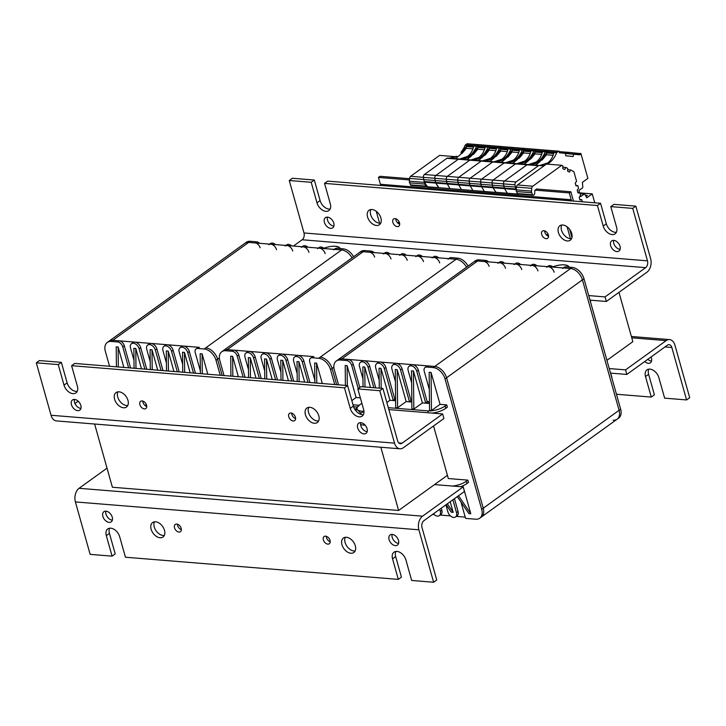 <?xml version="1.0" encoding="UTF-8"?>
<svg xmlns="http://www.w3.org/2000/svg" width="726" height="726" viewBox="0 0 726 726"><rect width="100%" height="100%" fill="white"/><g stroke="black" fill="none" stroke-linecap="round" stroke-linejoin="round"><path stroke-width="1.09" d="M94.616 424.02L112.385 487.246L398.619 510.478L447.407 475.312M606.927 360.35L632.836 341.674L618.979 292.351M398.619 510.478L380.851 447.252M255.044 242.938L248.655 242.411A11.843 7.759 -125.8 0 0 244.707 243.41L246.268 242.284A11.843 7.759 54.2 0 1 250.216 241.286L256.605 241.812L255.044 242.938A5.091 3.34 54.2 0 1 260.144 247.802M259.618 243.31A5.091 3.34 -125.8 0 0 256.605 241.812M269.673 244.118L270.435 243.564A5.735 3.757 54.2 0 1 275.544 244.598M285.89 245.442L286.661 244.88A5.735 3.757 54.2 0 1 291.77 245.914M302.107 246.758L302.878 246.196A5.735 3.757 54.2 0 1 307.987 247.23M318.333 248.074L319.095 247.521A5.735 3.757 54.2 0 1 324.204 248.546M128.629 367.81L122.739 346.837L124.3 345.712A5.091 3.34 -125.8 0 0 119.2 340.839L117.639 341.964L111.241 341.447A11.843 7.759 -125.8 0 0 107.303 342.436L108.864 341.311A11.843 7.759 54.2 0 1 112.802 340.322A11.843 7.759 -125.8 0 0 108.864 341.311L244.707 243.41A11.843 7.759 54.2 0 1 248.655 242.411L341.583 249.962A11.843 7.759 54.2 0 1 352.028 257.866A11.843 7.759 -125.8 0 0 341.583 249.962L335.185 249.435L336.755 248.31A5.091 3.34 -125.8 0 0 335.058 248.737L334.196 249.363M336.755 248.31L343.144 248.836A11.843 7.759 54.2 0 1 353.589 256.741M333.488 249.862A5.091 3.34 54.2 0 1 335.185 249.435M276.524 249.69A5.735 3.757 -125.8 0 0 268.874 244.689M292.741 251.005A5.735 3.757 -125.8 0 0 285.1 246.005M308.958 252.321A5.735 3.757 -125.8 0 0 301.317 247.33M325.184 253.637A5.735 3.757 -125.8 0 0 317.534 248.646M219.379 357.9L217.591 359.188L222.147 375.396L217.591 359.188A11.843 7.759 -125.8 0 0 205.739 347.863A11.843 7.759 54.2 0 1 217.591 359.188L216.03 360.314L220.223 375.242M216.03 360.314A11.843 7.759 -125.8 0 0 204.178 348.988L197.781 348.471L199.341 347.346A5.091 3.34 -125.8 0 0 197.644 347.772L196.084 348.897A5.091 3.34 54.2 0 1 197.781 348.471M200.349 370.877L195.249 352.718A5.091 3.34 54.2 0 1 196.084 348.897M193.506 373.073L187.771 352.673A5.735 3.757 -125.8 0 0 180.13 347.672A5.735 3.757 -125.8 0 0 179.186 351.974L182.653 364.289M177.289 371.757L171.554 351.357A5.735 3.757 -125.8 0 0 163.913 346.356A5.735 3.757 -125.8 0 0 162.969 350.658L166.426 362.973M161.072 370.441L155.337 350.041A5.735 3.757 -125.8 0 0 147.687 345.041A5.735 3.757 -125.8 0 0 146.752 349.342L150.209 361.657M144.846 369.126L139.12 348.725A5.735 3.757 -125.8 0 0 131.47 343.725A5.735 3.757 -125.8 0 0 130.526 348.026L133.992 360.341M117.639 341.964A5.091 3.34 54.2 0 1 122.739 346.837M107.303 342.436A11.843 7.759 -125.8 0 0 105.352 351.33L109.544 366.258M116.414 366.821L116.214 346.865L118.129 347.019L123.856 367.42M134.074 368.245L133.865 348.298L135.78 348.453L141.506 368.853M150.291 369.561L150.091 349.614L151.997 349.769L157.733 370.169M166.508 370.886L166.308 350.93L168.214 351.085L173.95 371.485M182.725 372.202L182.525 352.246L184.44 352.4L190.167 372.801M200.385 373.627L200.176 353.68L202.091 353.834L207.817 374.235M118.129 347.019L118.329 366.975M135.98 368.4L135.78 348.453M152.197 369.725L151.997 349.769M168.414 371.04L168.214 351.085M184.64 372.356L184.44 352.4M202.291 373.79L202.091 353.834M119.2 340.839L112.802 340.322L250.216 241.286M124.3 345.712L130.553 367.964M111.241 341.447L112.802 340.322L199.341 347.346M131.47 343.725L133.03 342.599A5.735 3.757 54.2 0 1 140.681 347.6L146.77 369.28M147.687 345.041L149.247 343.915A5.735 3.757 54.2 0 1 156.898 348.916L162.996 370.596M163.913 346.356L165.474 345.231A5.735 3.757 54.2 0 1 173.115 350.231L179.213 371.912M180.13 347.672L181.691 346.547A5.735 3.757 54.2 0 1 189.341 351.547L195.43 373.228M369.534 252.231L363.145 251.704A11.843 7.759 -125.8 0 0 359.198 252.702L360.758 251.577A11.843 7.759 54.2 0 1 364.706 250.579L371.095 251.105L369.534 252.231A5.091 3.34 54.2 0 1 374.634 257.095M374.108 252.594A5.091 3.34 -125.8 0 0 371.095 251.105M384.163 253.41L384.934 252.857A5.735 3.757 54.2 0 1 390.043 253.891M400.38 254.726L401.151 254.173A5.735 3.757 54.2 0 1 406.261 255.207M416.606 256.051L417.368 255.488A5.735 3.757 54.2 0 1 422.478 256.523M432.823 257.367L433.594 256.804A5.735 3.757 54.2 0 1 438.704 257.839M243.128 377.103L237.23 356.13L238.79 355.005A5.091 3.34 -125.8 0 0 233.69 350.132L232.129 351.257L225.741 350.74A11.843 7.759 -125.8 0 0 221.793 351.729L223.354 350.604A11.843 7.759 54.2 0 1 227.302 349.614A11.843 7.759 -125.8 0 0 223.354 350.604L359.198 252.702A11.843 7.759 54.2 0 1 363.145 251.704L456.073 259.255A11.843 7.759 54.2 0 1 466.519 267.159A11.843 7.759 -125.8 0 0 456.073 259.255L449.684 258.728L451.245 257.603A5.091 3.34 -125.8 0 0 449.548 258.029L448.686 258.647M451.245 257.603L457.634 258.129A11.843 7.759 54.2 0 1 468.079 266.034M447.987 259.155A5.091 3.34 54.2 0 1 449.684 258.728M391.015 258.982A5.735 3.757 -125.8 0 0 383.373 253.982M407.241 260.298A5.735 3.757 -125.8 0 0 399.59 255.298M423.458 261.614A5.735 3.757 -125.8 0 0 415.807 256.614M439.675 262.93A5.735 3.757 -125.8 0 0 432.034 257.93M333.869 367.193L332.081 368.481L336.637 384.689L332.081 368.481A11.843 7.759 -125.8 0 0 320.23 357.156A11.843 7.759 54.2 0 1 332.081 368.481L330.521 369.607L334.722 384.535M330.521 369.607A11.843 7.759 -125.8 0 0 318.669 358.281L312.28 357.764L313.841 356.638A5.091 3.34 -125.8 0 0 312.144 357.065L310.583 358.19A5.091 3.34 54.2 0 1 312.28 357.764M314.848 380.17L309.739 362.011A5.091 3.34 54.2 0 1 310.583 358.19M308.005 382.366L302.27 361.965A5.735 3.757 -125.8 0 0 294.62 356.965A5.735 3.757 -125.8 0 0 293.685 361.267L297.143 373.581M291.788 381.05L286.053 360.65A5.735 3.757 -125.8 0 0 278.403 355.649A5.735 3.757 -125.8 0 0 277.459 359.951L280.926 372.266M275.562 379.734L269.827 359.334A5.735 3.757 -125.8 0 0 262.186 354.333A5.735 3.757 -125.8 0 0 261.242 358.635L264.7 370.95M259.345 378.418L253.61 358.018A5.735 3.757 -125.8 0 0 245.96 353.017A5.735 3.757 -125.8 0 0 245.025 357.319L248.483 369.634M232.129 351.257A5.091 3.34 54.2 0 1 237.23 356.13M221.793 351.729A11.843 7.759 -125.8 0 0 219.842 360.622L224.044 375.551M230.913 376.113L230.714 356.157L232.619 356.312L238.355 376.712M248.564 377.538L248.365 357.591L250.27 357.746L256.006 378.146M264.781 378.854L264.582 358.907L266.487 359.061L272.223 379.462M281.007 380.17L280.799 360.223L282.713 360.377L288.449 380.778M297.224 381.495L297.025 361.539L298.93 361.693L304.666 382.094M314.875 382.92L314.676 362.973L316.581 363.127L322.317 383.528M232.619 356.312L232.819 376.268M250.47 377.692L250.27 357.746M266.696 379.008L266.487 359.061M282.913 380.333L282.713 360.377M299.13 381.649L298.93 361.693M316.781 383.074L316.581 363.127M233.69 350.132L227.302 349.614L364.706 250.579M238.79 355.005L245.043 377.257M225.741 350.74L227.302 349.614L313.841 356.638M245.96 353.017L247.53 351.892A5.735 3.757 54.2 0 1 255.171 356.893L261.269 378.573M262.186 354.333L263.747 353.208A5.735 3.757 54.2 0 1 271.388 358.208L277.486 379.889M278.403 355.649L279.964 354.524A5.735 3.757 54.2 0 1 287.614 359.524L293.703 381.204M294.62 356.965L296.19 355.84A5.735 3.757 54.2 0 1 303.831 360.84L309.929 382.52M484.033 261.523L477.635 260.997A11.843 7.759 -125.8 0 0 473.697 261.995L475.258 260.87A11.843 7.759 54.2 0 1 479.196 259.872L485.594 260.398L484.033 261.523A5.091 3.34 54.2 0 1 489.133 266.388M488.607 261.886A5.091 3.34 -125.8 0 0 485.594 260.398M498.653 262.703L499.424 262.15A5.735 3.757 54.2 0 1 504.534 263.184M514.879 264.019L515.651 263.465A5.735 3.757 54.2 0 1 520.751 264.5M531.096 265.335L531.868 264.781A5.735 3.757 54.2 0 1 536.977 265.816M547.313 266.66L548.085 266.097A5.735 3.757 54.2 0 1 553.194 267.132M613.198 420.182A11.843 7.759 -125.8 0 0 617.136 419.192A11.843 7.759 -125.8 0 0 619.087 410.299L582.424 279.864A11.843 7.759 -125.8 0 0 570.572 268.538L564.175 268.021L565.736 266.896A5.091 3.34 -125.8 0 0 564.038 267.322L563.185 267.939M565.736 266.896L572.133 267.413A11.843 7.759 54.2 0 1 583.985 278.739L620.648 409.174A11.843 7.759 54.2 0 1 618.697 418.067L617.136 419.192A11.843 7.759 54.2 0 0 619.087 410.299L620.648 409.174M611.809 377.729A12.741 4.692 -15.7 0 0 611.773 376.912L611.129 374.634A12.741 4.692 164.3 0 1 611.165 375.451M610.738 373.917A12.741 4.692 164.3 0 1 611.129 374.634M590.02 300.201A12.741 4.692 -15.7 0 0 589.975 299.384A12.741 4.692 -15.7 0 0 589.585 298.667M589.975 299.384L590.619 301.662A12.741 4.692 164.3 0 1 590.655 302.479M562.478 268.448A5.091 3.34 54.2 0 1 564.175 268.021M505.514 268.275A5.735 3.757 -125.8 0 0 497.864 263.275M521.731 269.591A5.735 3.757 -125.8 0 0 514.081 264.591M537.948 270.907A5.735 3.757 -125.8 0 0 530.307 265.907M554.174 272.223A5.735 3.757 -125.8 0 0 546.524 267.222M433.549 425.99L448.323 478.543L467.88 480.131L468.524 482.418L466.963 483.543A12.741 4.692 164.3 0 1 460.547 486.701M433.449 513.808A5.735 3.757 -125.8 0 0 439.339 515.623A5.735 3.757 -125.8 0 0 440.283 511.322L439.711 509.298M445.918 504.824L447.915 511.939A5.735 3.757 -125.8 0 0 455.565 516.939A5.735 3.757 -125.8 0 0 456.5 512.638L452.897 499.797M460.983 502.029L465.575 518.382L475.784 519.217A11.843 7.759 -125.8 0 0 479.732 518.219A11.843 7.759 -125.8 0 0 481.683 509.334L483.244 508.209A11.843 7.759 54.2 0 1 481.293 517.093A11.843 7.759 -125.8 0 0 483.244 508.209L446.581 377.774A11.843 7.759 -125.8 0 0 434.72 366.449L428.331 365.931A5.091 3.34 -125.8 0 0 426.634 366.358L425.073 367.483A5.091 3.34 54.2 0 1 426.77 367.057L433.159 367.574A11.843 7.759 -125.8 0 1 445.02 378.899L481.683 509.334M429.338 389.463L424.238 371.304A5.091 3.34 54.2 0 1 425.073 367.483M429.483 403.257L425.672 402.948L416.76 371.258A5.735 3.757 -125.8 0 0 409.119 366.258A5.735 3.757 -125.8 0 0 408.175 370.559L411.633 382.874M411.833 401.832L409.455 401.632L400.543 369.942A5.735 3.757 -125.8 0 0 392.902 364.942A5.735 3.757 -125.8 0 0 391.958 369.244L395.416 381.558M395.606 400.516L393.229 400.316L384.326 368.626A5.735 3.757 -125.8 0 0 376.676 363.626A5.735 3.757 -125.8 0 0 375.732 367.928L379.199 380.243M373.836 387.711L368.1 367.311A5.735 3.757 -125.8 0 0 360.459 362.31A5.735 3.757 -125.8 0 0 359.515 366.612L362.982 378.927M358.245 388.619L351.72 365.423L353.281 364.298A5.091 3.34 -125.8 0 0 348.19 359.424L341.792 358.907A11.843 7.759 -125.8 0 0 337.844 359.896A11.843 7.759 54.2 0 1 341.792 358.907L477.635 260.997L570.572 268.538A11.843 7.759 54.2 0 1 582.424 279.864L619.087 410.299L483.244 508.209L446.581 377.774L445.02 378.899M479.196 259.872L477.635 260.997A11.843 7.759 54.2 0 0 473.697 261.995L336.283 361.022A11.843 7.759 -125.8 0 1 340.231 360.032L346.629 360.55A5.091 3.34 54.2 0 1 351.72 365.423M336.283 361.022A11.843 7.759 -125.8 0 0 334.341 369.915L338.534 384.844M345.404 385.397L345.204 365.45L347.11 365.605L356.085 397.53L360.359 397.875M363.054 386.831L362.855 366.884L364.761 367.038L370.496 387.439M379.281 388.147L379.072 368.2L380.987 368.354L389.953 400.28L395.616 400.734M406.179 401.596L397.585 407.785L395.679 407.631L395.298 369.516L397.204 369.67L406.179 401.596L411.833 402.05M422.396 402.912L413.811 409.101L411.905 408.947L411.515 370.832L413.421 370.986L422.396 402.912L429.483 403.484M440.047 404.346L431.462 410.535L429.556 410.381L429.166 372.266L431.072 372.42L440.047 404.346L446.726 404.881L447.37 407.168L445.809 408.293L445.165 406.006A12.741 4.692 164.3 0 1 427.814 410.862L428.358 412.785M462.934 485.776L470.811 513.799L468.905 513.645L457.298 496.629M450.184 501.757L453.16 512.365L451.254 512.211L446.118 504.679M447.325 503.808L453.16 512.365M458.505 495.758L470.811 513.799M452.552 486.057A12.741 4.692 -15.7 0 0 466.319 481.256L466.963 483.543M467.88 480.131L466.319 481.256M347.11 365.605L347.318 385.56M356.085 397.53L351.82 400.598M364.969 386.985L364.761 367.038M381.186 388.301L380.987 368.354M389.953 400.28L386.858 402.513M397.585 407.785L397.204 369.67M352.999 404.79L359.089 405.28M388.301 407.658L427.814 410.862M446.726 404.881L445.165 406.006M413.811 409.101L413.421 370.986M431.462 410.535L431.072 372.42M432.043 413.085A12.741 4.692 -15.7 0 0 445.809 408.293M353.281 364.298L359.806 387.493M340.231 360.032L341.792 358.907L434.72 366.449A11.843 7.759 54.2 0 1 446.581 377.774L583.985 278.739M441.272 508.173L441.844 510.197A5.735 3.757 54.2 0 1 440.9 514.498L439.339 515.623M454.458 498.671L458.061 511.512A5.735 3.757 54.2 0 1 457.126 515.814L455.565 516.939M360.459 362.31L362.02 361.185A5.735 3.757 54.2 0 1 369.661 366.185L375.759 387.865M376.676 363.626L378.237 362.501A5.735 3.757 54.2 0 1 385.887 367.501L394.699 398.855L395.597 398.928L394.79 399.191L395.597 399.255M392.902 364.942L394.463 363.817A5.735 3.757 54.2 0 1 402.104 368.817L410.916 400.171L411.814 400.244L411.016 400.507L411.814 400.58M409.119 366.258L410.68 365.133A5.735 3.757 54.2 0 1 418.321 370.133L427.142 401.487L429.465 401.678L427.233 401.823L429.465 402.004M425.672 402.948L427.233 401.823M409.455 401.632L411.016 400.507M393.229 400.316L394.79 399.191M651.031 356.992A6.262 4.102 54.2 0 1 651.431 358.09A6.262 4.102 54.2 0 1 650.396 362.791A6.262 4.102 54.2 0 1 644.706 361.557M647.828 359.306A6.262 4.102 -125.8 0 0 651.531 361.067M648.826 369.135A8.921 5.844 -125.8 0 0 648.627 374.298L654.398 394.826L651.276 397.077L645.505 376.549A8.921 5.844 54.2 0 1 646.975 369.861A8.921 5.844 54.2 0 1 658.863 377.629L664.635 398.157L686.578 399.935L671.831 347.491A5.091 3.358 -85.4 0 0 669.127 344.659A5.091 3.358 -85.4 0 0 667.43 345.177L626.828 374.435L625.549 369.879L666.15 340.621A10.191 6.725 -85.4 0 1 669.535 339.587A10.191 6.725 -85.4 0 1 674.953 345.24L689.7 397.685L686.578 399.935M616.456 394.245L651.276 397.077M610.512 373.119L626.828 374.435M609.232 368.554L625.549 369.879M105.878 511.168A6.262 4.102 -125.8 0 0 105.978 514.153A6.262 4.102 -125.8 0 0 112.339 520.143M102.856 516.404A6.262 4.102 54.2 0 1 103.891 511.703A6.262 4.102 54.2 0 1 110.878 514.38A6.262 4.102 54.2 0 1 111.214 521.867A6.262 4.102 54.2 0 1 102.856 516.404M392.113 534.4A6.262 4.102 -125.8 0 0 392.212 537.385A6.262 4.102 -125.8 0 0 398.574 543.375M389.091 539.636A6.262 4.102 54.2 0 1 390.125 534.935A6.262 4.102 54.2 0 1 397.113 537.612A6.262 4.102 54.2 0 1 397.449 545.099A6.262 4.102 54.2 0 1 389.091 539.636M154.456 521.822A8.921 5.844 -125.8 0 0 154.266 526.985A8.921 5.844 -125.8 0 0 164.303 535.479M151.135 529.236A8.921 5.844 54.2 0 1 152.605 522.538A8.921 5.844 54.2 0 1 162.56 526.359A8.921 5.844 54.2 0 1 163.032 537.013A8.921 5.844 54.2 0 1 151.135 529.236M345.277 537.313A8.921 5.844 -125.8 0 0 345.086 542.467A8.921 5.844 -125.8 0 0 355.123 550.97M341.964 544.718A8.921 5.844 54.2 0 1 343.425 538.03A8.921 5.844 54.2 0 1 353.38 541.85A8.921 5.844 54.2 0 1 353.852 552.495A8.921 5.844 54.2 0 1 341.964 544.718M174.503 527.793A4.456 2.922 54.2 0 1 175.238 524.444A4.456 2.922 54.2 0 1 180.22 526.35A4.456 2.922 54.2 0 1 180.456 531.677A4.456 2.922 54.2 0 1 174.503 527.793M177.443 524.217A4.456 2.922 -125.8 0 0 177.634 525.542A4.456 2.922 -125.8 0 0 181.373 529.653M323.351 539.872A4.456 2.922 54.2 0 1 324.086 536.523A4.456 2.922 54.2 0 1 329.06 538.429A4.456 2.922 54.2 0 1 329.295 543.756A4.456 2.922 54.2 0 1 323.351 539.872M326.292 536.296A4.456 2.922 -125.8 0 0 326.473 537.621A4.456 2.922 -125.8 0 0 330.212 541.732M109.635 528.21A8.921 5.844 -125.8 0 0 109.444 533.374L115.207 553.893L112.085 556.143L106.314 535.625A8.921 5.844 54.2 0 1 107.784 528.936A8.921 5.844 54.2 0 1 119.672 536.705L125.444 557.232L398.32 579.375L392.548 558.857A8.921 5.844 54.2 0 1 394.018 552.159A8.921 5.844 54.2 0 1 405.907 559.937L411.678 580.464L433.622 582.243L418.884 529.798A10.191 6.725 94.6 0 1 422.559 516.177L463.161 486.91L464.44 491.475L423.848 520.733A5.091 3.358 94.6 0 0 422.006 527.548L436.743 579.992L433.622 582.243M395.87 551.442A8.921 5.844 -125.8 0 0 395.679 556.606L401.442 577.125L398.32 579.375M112.085 556.143L90.142 554.365L75.395 501.92L418.884 529.798M107.021 468.161L79.08 488.299A10.191 6.725 94.6 0 0 75.395 501.92M463.161 486.91L434.538 484.587M360.704 422.668A6.262 4.102 -125.8 0 0 360.804 425.645A6.262 4.102 -125.8 0 0 367.175 431.643M367.066 428.658A6.262 4.102 54.2 0 1 366.04 433.358A6.262 4.102 54.2 0 1 359.043 430.681A6.262 4.102 54.2 0 1 358.717 423.194A6.262 4.102 54.2 0 1 367.066 428.658M74.469 399.436A6.262 4.102 -125.8 0 0 74.569 402.413A6.262 4.102 -125.8 0 0 80.94 408.411M80.831 405.426A6.262 4.102 54.2 0 1 79.806 410.126A6.262 4.102 54.2 0 1 72.809 407.449A6.262 4.102 54.2 0 1 72.482 399.962A6.262 4.102 54.2 0 1 80.831 405.426M308.741 407.331A8.921 5.844 -125.8 0 0 310.492 416.452A8.921 5.844 -125.8 0 0 318.587 420.989M318.787 415.826A8.921 5.844 54.2 0 1 317.316 422.523A8.921 5.844 54.2 0 1 307.37 418.702A8.921 5.844 54.2 0 1 306.889 408.048A8.921 5.844 54.2 0 1 318.787 415.826M117.921 391.84A8.921 5.844 -125.8 0 0 119.663 400.961A8.921 5.844 -125.8 0 0 127.767 405.498M127.957 400.344A8.921 5.844 54.2 0 1 126.496 407.032A8.921 5.844 54.2 0 1 116.541 403.211A8.921 5.844 54.2 0 1 116.069 392.566A8.921 5.844 54.2 0 1 127.957 400.344M295.418 417.269A4.456 2.922 54.2 0 1 294.683 420.617A4.456 2.922 54.2 0 1 289.71 418.711A4.456 2.922 54.2 0 1 289.465 413.384A4.456 2.922 54.2 0 1 295.418 417.269M291.68 413.158A4.456 2.922 -125.8 0 0 295.6 418.593M146.57 405.19A4.456 2.922 54.2 0 1 145.844 408.538A4.456 2.922 54.2 0 1 140.862 406.633A4.456 2.922 54.2 0 1 140.626 401.306A4.456 2.922 54.2 0 1 146.57 405.19M142.831 401.079A4.456 2.922 -125.8 0 0 146.761 406.515M357.836 388.918L379.78 390.697L382.901 388.446L360.958 386.668L357.836 388.918L363.608 409.437A8.921 5.844 54.2 0 1 362.138 416.125A8.921 5.844 54.2 0 1 350.25 408.357L344.478 387.829L347.6 385.579L353.371 406.106A8.921 5.844 -125.8 0 0 363.408 414.6M347.6 385.579L74.724 363.436L71.602 365.686L77.373 386.205A8.921 5.844 54.2 0 1 75.903 392.902A8.921 5.844 54.2 0 1 64.015 385.125L58.243 364.597L61.365 362.347L67.137 382.874A8.921 5.844 -125.8 0 0 77.174 391.368M58.243 364.597L36.3 362.818L39.422 360.568L61.365 362.347M71.602 365.686L344.478 387.829M36.3 362.818L51.047 415.263A10.191 6.725 -85.4 0 0 56.465 420.926L399.944 448.795A10.191 6.725 -85.4 0 1 394.527 443.141L379.78 390.697M382.901 388.446L397.648 440.891A5.091 3.358 -85.4 0 0 400.362 443.722A5.091 3.358 -85.4 0 0 402.05 443.205L442.651 413.947L443.931 418.503L403.329 447.76A10.191 6.725 -85.4 0 1 399.944 448.795M74.969 403.511L78.172 401.197M353.562 406.714L357.256 407.014M388.846 409.573L442.651 413.947M333.788 223.118A6.262 4.102 54.2 0 1 332.753 227.819A6.262 4.102 54.2 0 1 324.404 222.365A6.262 4.102 54.2 0 1 325.43 217.664A6.262 4.102 54.2 0 1 333.788 223.118M327.426 217.128A6.262 4.102 -125.8 0 0 327.526 220.114A6.262 4.102 -125.8 0 0 333.887 226.104M620.022 246.35A6.262 4.102 54.2 0 1 618.988 251.051A6.262 4.102 54.2 0 1 610.639 245.588A6.262 4.102 54.2 0 1 611.664 240.887A6.262 4.102 54.2 0 1 620.022 246.35M613.661 240.36A6.262 4.102 -125.8 0 0 613.76 243.337A6.262 4.102 -125.8 0 0 620.122 249.336M367.556 216.947A8.921 5.844 54.2 0 1 369.026 210.259A8.921 5.844 54.2 0 1 378.972 214.079A8.921 5.844 54.2 0 1 379.453 224.724A8.921 5.844 54.2 0 1 367.556 216.947M370.877 209.533A8.921 5.844 -125.8 0 0 370.677 214.696A8.921 5.844 -125.8 0 0 380.723 223.2M558.385 232.438A8.921 5.844 54.2 0 1 559.846 225.75A8.921 5.844 54.2 0 1 569.801 229.561A8.921 5.844 54.2 0 1 570.273 240.215A8.921 5.844 54.2 0 1 558.385 232.438M561.697 225.024A8.921 5.844 -125.8 0 0 561.507 230.187A8.921 5.844 -125.8 0 0 571.543 238.682M395.788 218.771A4.456 2.922 -125.8 0 0 395.969 220.096A4.456 2.922 -125.8 0 0 399.708 224.207M392.848 222.347A4.456 2.922 54.2 0 1 393.583 218.998A4.456 2.922 54.2 0 1 398.556 220.913A4.456 2.922 54.2 0 1 398.792 226.231A4.456 2.922 54.2 0 1 392.848 222.347M544.627 230.85A4.456 2.922 -125.8 0 0 544.818 232.175A4.456 2.922 -125.8 0 0 548.557 236.295M541.687 234.425A4.456 2.922 54.2 0 1 542.422 231.077A4.456 2.922 54.2 0 1 547.404 232.992A4.456 2.922 54.2 0 1 547.64 238.31A4.456 2.922 54.2 0 1 541.687 234.425M635.858 206.139L650.605 258.583A10.191 6.725 94.6 0 1 646.92 272.214L606.319 301.471L605.039 296.907L645.641 267.649A5.091 3.358 94.6 0 0 647.474 260.834L632.736 208.389L635.858 206.139L613.915 204.36L610.793 206.611L616.555 227.129A8.921 5.844 54.2 0 1 615.094 233.826A8.921 5.844 54.2 0 1 603.206 226.049L597.434 205.522L600.556 203.271L327.68 181.128L324.558 183.379L330.321 203.897A8.921 5.844 54.2 0 1 328.86 210.594A8.921 5.844 54.2 0 1 316.972 202.817L311.2 182.29L314.322 180.039L320.093 200.567A8.921 5.844 -125.8 0 0 330.13 209.061M600.556 203.271L606.328 223.799A8.921 5.844 -125.8 0 0 616.365 232.293M632.736 208.389L610.793 206.611M597.434 205.522L324.558 183.379M314.322 180.039L292.378 178.26L289.257 180.511L303.994 232.964A5.091 3.358 94.6 0 1 302.152 239.771L293.44 246.05M311.2 182.29L289.257 180.511M605.039 296.907L588.722 295.582M606.319 301.471L590.202 300.156M432.56 514.453L434.23 514.589M440.11 515.07L450.456 515.905M456.327 516.386L465.221 517.103M459.631 159.012L467.517 156.444C470.394 154.266 472.39 151.144 473.506 147.069L466.301 146.489A748.179 547.095 -105.1 0 0 466.346 148.286L461.999 153.495L461.672 152.324L466.301 146.489M461.672 152.324L460.992 152.269A25.474 16.807 94.6 0 0 465.094 145.418A1.27 0.844 -85.4 0 1 465.475 144.901L466.954 143.839A0.762 0.508 -85.4 0 1 467.217 143.757L490.104 145.617A0.762 0.508 -85.4 0 1 490.114 145.617L501.548 146.543M460.738 159.112L467.934 157.197A25.474 16.807 94.6 0 1 461.101 159.175A25.474 16.807 94.6 0 0 476.537 146.343A1.27 0.844 -85.4 0 1 476.918 145.835L478.407 144.764A0.762 0.508 -85.4 0 1 478.661 144.683L501.557 146.543A0.762 0.508 -85.4 0 1 501.566 146.543L524.453 148.403A0.762 0.508 -85.4 0 1 524.462 148.403L535.897 149.329M449.294 158.177L456.482 156.262A25.474 16.807 94.6 0 1 449.657 158.25M454.685 158.758L457.189 157.442L456.872 156.299M455.982 158.867L448.768 158.277M460.992 152.269L461.328 153.44L461.999 153.495M427.46 186.818L424.411 182.153A2.55 1.679 -85.4 0 1 424.156 181.527L423.367 177.371A2.55 1.679 -85.4 0 1 424.392 174.512L446.88 158.304A2.55 1.679 -85.4 0 1 447.724 158.041A2.55 1.679 -85.4 0 1 447.842 158.059L449.113 158.168M427.287 186.872L438.912 187.744L435.863 183.088A2.55 1.679 -85.4 0 1 435.6 182.462L434.82 178.306A2.55 1.679 -85.4 0 1 435.845 175.438L458.324 159.23A2.55 1.679 -85.4 0 1 459.177 158.976A2.55 1.679 -85.4 0 1 459.286 158.994L460.556 159.094M457.126 157.206A26.753 17.651 94.6 0 0 461.328 153.44M423.612 179.603L435.065 180.538L434.82 178.306A2.55 1.679 -85.4 0 1 435.845 175.438L458.324 159.23A2.55 1.679 -85.4 0 1 459.177 158.976A2.55 1.679 -85.4 0 1 459.286 158.994M466.346 148.286L472.944 148.821M565.445 153.531L579.929 154.819L580.573 153.349A0.762 0.508 -85.4 0 1 580.972 153.767L587.897 178.387L582.424 182.326L582.797 187.081A0.762 0.508 -85.4 0 1 582.479 187.907L578.903 190.484L579.502 192.617M573.867 154.221L573.068 156.535L565.79 155.809L565.418 153.386L568.621 153.794L568.948 152.396L580.21 153.567M539.563 165.519L547.667 162.942C550.535 160.773 552.531 157.651 553.648 153.576L546.442 152.995A748.179 547.095 -105.1 0 0 546.487 154.792L542.15 160.001L541.814 158.831L546.442 152.995M541.814 158.831L541.142 158.776A25.474 16.807 94.6 0 0 545.235 151.916A1.27 0.844 -85.4 0 1 545.616 151.407L547.095 150.336A0.762 0.508 -85.4 0 1 547.359 150.264L559.156 151.226L559.356 152.778L565.418 153.386M516.204 189.931L516.014 189.595A2.55 1.679 -85.4 0 1 515.75 188.969L514.961 184.803A2.55 1.679 -85.4 0 1 515.986 181.945L538.474 165.737A2.55 1.679 -85.4 0 1 539.318 165.483A2.55 1.679 -85.4 0 1 539.436 165.492A25.474 16.807 94.6 0 0 540.571 165.646A25.474 16.807 94.6 0 0 545.054 165.111M547.322 164.13A25.474 16.807 94.6 0 0 556.688 152.85A1.27 0.844 -85.4 0 1 557.069 152.333L558.548 151.271A0.762 0.508 -85.4 0 1 558.811 151.189L547.35 150.264A0.762 0.508 -85.4 0 0 547.095 150.336L558.548 151.271M529.435 164.684L536.632 162.769A25.474 16.807 94.6 0 1 529.798 164.748A25.474 16.807 94.6 0 0 545.235 151.916A1.27 0.844 -85.4 0 1 545.616 151.407L547.095 150.336L535.652 149.411A0.762 0.508 -85.4 0 1 535.906 149.329L547.35 150.264L535.906 149.329A0.762 0.508 -85.4 0 0 535.652 149.411L534.164 150.482L535.652 149.411L524.199 148.485A0.762 0.508 -85.4 0 1 524.453 148.403L535.906 149.329M534.826 165.265L537.34 163.94L537.013 162.805M536.133 165.374L528.909 164.784M541.142 158.776L541.469 159.947L542.15 160.001M580.355 195.648L580.628 196.646L584.212 194.06A0.762 0.508 -85.4 0 1 584.802 194.232L586.789 197.826L592.253 193.887L594.757 202.799M579.847 192.88L580.8 192.962L580.02 193.524L580.8 192.962L592.253 193.887M586 196.41L587.388 195.412L585.365 195.24M427.07 186.709L507.438 193.37L504.561 188.66A2.55 1.679 -85.4 0 1 504.298 188.034L503.508 183.878A2.55 1.679 -85.4 0 1 504.534 181.01L527.022 164.811A2.55 1.679 -85.4 0 1 527.866 164.548A2.55 1.679 -85.4 0 1 527.983 164.566L529.254 164.666M537.267 163.713A26.753 17.651 94.6 0 0 541.469 159.947M519.181 194.16L518.645 194.114M518.881 194.305L507.438 193.37L504.561 188.66A2.55 1.679 -85.4 0 1 504.298 188.034L503.762 186.11L515.206 187.036M546.487 154.792L553.094 155.328M528.328 164.584L536.215 162.016C539.091 159.838 541.088 156.716 542.204 152.651L534.998 152.061A748.179 547.095 -105.1 0 0 535.044 153.858L530.697 159.076L530.37 157.896L534.998 152.061M530.37 157.896L529.69 157.841A25.474 16.807 94.6 0 0 533.782 150.99A1.27 0.844 -85.4 0 1 534.164 150.482L557.069 152.333M517.983 163.749L525.179 161.844A25.474 16.807 94.6 0 1 518.355 163.822A25.474 16.807 94.6 0 0 533.782 150.99A1.27 0.844 -85.4 0 1 534.164 150.482L522.72 149.547L524.199 148.485A0.762 0.508 -85.4 0 1 524.453 148.403L513.01 147.478A0.762 0.508 -85.4 0 0 512.756 147.55A0.762 0.508 -85.4 0 1 513.01 147.478L501.557 146.543A0.762 0.508 -85.4 0 0 501.303 146.625A0.762 0.508 -85.4 0 1 501.557 146.543M523.373 164.339L525.887 163.014L525.57 161.871M524.68 164.439L517.466 163.858M529.69 157.841L530.016 159.021L530.697 159.076M424.411 182.153L435.863 183.088L438.522 187.644L484.532 191.519L495.985 192.444L493.108 187.735A2.55 1.679 -85.4 0 1 492.854 187.108L492.065 182.952A2.55 1.679 -85.4 0 1 493.09 180.084L515.569 163.876A2.55 1.679 -85.4 0 1 516.422 163.622A2.55 1.679 -85.4 0 1 516.531 163.64L517.81 163.74M518.663 194.141L495.767 192.29L493.108 187.735A2.55 1.679 -85.4 0 1 492.854 187.108L492.31 185.184L503.762 186.11L503.508 183.878A2.55 1.679 -85.4 0 1 504.534 181.01L527.022 164.811A2.55 1.679 -85.4 0 1 527.866 164.548A2.55 1.679 -85.4 0 1 527.983 164.566M525.824 162.778A26.753 17.651 94.6 0 0 530.016 159.021M580.119 154.584L568.667 153.649L568.757 152.632L559.265 151.87M535.044 153.858L541.641 154.393M516.876 163.659L524.762 161.09C527.639 158.912 529.635 155.791 530.751 151.716L523.546 151.135A748.179 547.095 -105.1 0 0 523.591 152.932L519.244 158.141L518.918 156.97L523.546 151.135M518.918 156.97L518.246 156.916A25.474 16.807 94.6 0 0 522.339 150.055A1.27 0.844 -85.4 0 1 522.72 149.547L524.199 148.485L512.756 147.55L511.267 148.621L512.756 147.55L501.303 146.625L499.824 147.687L501.303 146.625L489.85 145.69A0.762 0.508 -85.4 0 1 490.104 145.617A0.762 0.508 -85.4 0 0 489.85 145.69L488.371 146.761L489.85 145.69L478.407 144.764A0.762 0.508 -85.4 0 1 478.661 144.683L467.208 143.757M506.539 162.824L513.736 160.909A25.474 16.807 94.6 0 1 506.902 162.896A25.474 16.807 94.6 0 0 522.339 150.055A1.27 0.844 -85.4 0 1 522.72 149.547L511.267 148.621A1.27 0.844 -85.4 0 0 510.886 149.129A1.27 0.844 -85.4 0 1 511.267 148.621L499.824 147.687A1.27 0.844 -85.4 0 0 499.434 148.204A1.27 0.844 -85.4 0 1 499.824 147.687L488.371 146.761A1.27 0.844 -85.4 0 0 487.99 147.269A1.27 0.844 -85.4 0 1 488.371 146.761L476.918 145.835L478.407 144.764L466.954 143.839M511.93 163.404L514.435 162.089L514.117 160.945M513.237 163.513L506.013 162.923M518.246 156.916L518.573 158.086L519.244 158.141M424.156 181.527L435.6 182.462A2.55 1.679 -85.4 0 0 435.863 183.088L447.316 184.014L449.966 188.569L447.316 184.014L458.759 184.948L461.418 189.495L458.759 184.948L470.212 185.874L472.862 190.43L470.212 185.874L481.665 186.8L484.315 191.355L481.665 186.8A2.55 1.679 -85.4 0 1 481.402 186.174L480.612 182.017A2.55 1.679 -85.4 0 1 481.637 179.159L504.125 162.951A2.55 1.679 -85.4 0 1 504.969 162.688A2.55 1.679 -85.4 0 1 505.087 162.706L506.358 162.805M516.014 189.595L481.665 186.8A2.55 1.679 -85.4 0 1 481.402 186.174L480.857 184.25L492.31 185.184L492.065 182.952A2.55 1.679 -85.4 0 1 493.09 180.084L515.569 163.876A2.55 1.679 -85.4 0 1 516.422 163.622A2.55 1.679 -85.4 0 1 516.531 163.64M514.371 161.853A26.753 17.651 94.6 0 0 518.573 158.086M523.591 152.932L530.189 153.467M505.432 162.733L513.318 160.156C516.186 157.987 518.183 154.856 519.299 150.79L512.093 150.209A748.179 547.095 -105.1 0 0 512.139 152.006L507.801 157.215L507.465 156.045L512.093 150.209M507.465 156.045L506.793 155.99A25.474 16.807 94.6 0 0 510.886 149.129L556.688 152.85M495.087 161.898L502.283 159.983A25.474 16.807 94.6 0 1 495.45 161.962A25.474 16.807 94.6 0 0 510.886 149.129L499.434 148.204A25.474 16.807 94.6 0 1 495.341 155.055L495.677 156.226L496.348 156.281L496.021 155.11L500.65 149.275A748.179 547.095 -105.1 0 0 500.695 151.072L496.348 156.281M500.477 162.479L502.991 161.154L502.664 160.01M501.784 162.579L494.56 161.998M506.793 155.99L507.12 157.161L507.801 157.215M515.75 188.969L469.949 185.248L469.413 183.324L457.961 182.389L457.716 180.157L458.505 184.322L457.961 182.389L446.508 181.464L446.263 179.231L447.053 183.388L446.508 181.464L435.065 180.538L435.6 182.462L447.053 183.388A2.55 1.679 -85.4 0 0 447.316 184.014A2.55 1.679 -85.4 0 1 447.053 183.388L458.505 184.322A2.55 1.679 -85.4 0 0 458.759 184.948A2.55 1.679 -85.4 0 1 458.505 184.322L469.949 185.248A2.55 1.679 -85.4 0 0 470.212 185.874A2.55 1.679 -85.4 0 1 469.949 185.248L469.168 181.092A2.55 1.679 -85.4 0 1 470.185 178.224L492.673 162.025A2.55 1.679 -85.4 0 1 493.526 161.762A2.55 1.679 -85.4 0 1 493.635 161.78L494.905 161.88M423.367 177.371L469.168 181.092L469.413 183.324L480.857 184.25L480.612 182.017A2.55 1.679 -85.4 0 1 481.637 179.159L504.125 162.951A2.55 1.679 -85.4 0 1 504.969 162.688A2.55 1.679 -85.4 0 1 505.087 162.706M502.918 160.918A26.753 17.651 94.6 0 0 507.12 157.161M512.139 152.006L518.745 152.542M493.979 161.798L501.866 159.23C504.742 157.052 506.739 153.93 507.855 149.865L500.65 149.275M496.021 155.11L495.341 155.055M483.634 160.963L490.83 159.058A25.474 16.807 94.6 0 1 484.006 161.036A25.474 16.807 94.6 0 0 499.434 148.204L487.99 147.269A25.474 16.807 94.6 0 1 483.897 154.13L484.224 155.3L484.895 155.355L484.569 154.184L489.197 148.349A748.179 547.095 -105.1 0 0 489.242 150.146L484.895 155.355M489.034 161.544L491.538 160.228L491.221 159.085M490.331 161.653L483.117 161.063M424.392 174.512L447.289 176.373A2.55 1.679 -85.4 0 0 446.263 179.231A2.55 1.679 -85.4 0 1 447.289 176.373L458.741 177.298A2.55 1.679 -85.4 0 0 457.716 180.157A2.55 1.679 -85.4 0 1 458.741 177.298L481.229 161.09A2.55 1.679 -85.4 0 1 482.073 160.836A2.55 1.679 -85.4 0 1 482.182 160.845L483.462 160.954M514.961 184.803L469.168 181.092A2.55 1.679 -85.4 0 1 470.185 178.224L492.673 162.025A2.55 1.679 -85.4 0 1 493.526 161.762A2.55 1.679 -85.4 0 1 493.635 161.78M491.475 159.992A26.753 17.651 94.6 0 0 495.677 156.226M500.695 151.072L507.292 151.607M482.536 160.873L490.413 158.295C493.29 156.126 495.286 153.004 496.402 148.93L489.197 148.349M484.569 154.184L483.897 154.13M472.19 160.038L479.387 158.123A25.474 16.807 94.6 0 1 472.553 160.101A25.474 16.807 94.6 0 0 487.99 147.269L476.537 146.343A1.27 0.844 -85.4 0 1 476.918 145.835L465.475 144.901M477.581 160.618L480.086 159.293L479.768 158.159M478.888 160.727L471.664 160.137M446.88 158.304L469.776 160.165L447.289 176.373L469.776 160.165A2.55 1.679 -85.4 0 1 470.62 159.901A2.55 1.679 -85.4 0 1 470.738 159.92L472.009 160.019M515.986 181.945L458.741 177.298L481.229 161.09A2.55 1.679 -85.4 0 1 482.073 160.836A2.55 1.679 -85.4 0 1 482.182 160.845M480.022 159.067A26.753 17.651 94.6 0 0 484.224 155.3M489.242 150.146L495.84 150.681M471.083 159.938L478.969 157.37C481.837 155.192 483.834 152.07 484.95 148.004L477.744 147.414A748.179 547.095 -105.1 0 0 477.79 149.211L473.452 154.429L473.116 153.25L477.744 147.414M473.116 153.25L472.445 153.195A25.474 16.807 94.6 0 0 476.537 146.343L465.094 145.418M466.128 159.693L468.642 158.368L468.315 157.224M467.435 159.793L460.211 159.212M472.445 153.195L472.771 154.375L473.452 154.429M538.474 165.737L469.776 160.165A2.55 1.679 -85.4 0 1 470.62 159.901A2.55 1.679 -85.4 0 1 470.738 159.92M468.579 158.132A26.753 17.651 94.6 0 0 472.771 154.375M477.79 149.211L484.396 149.747M397.775 223.027A4.456 2.922 54.2 0 1 398.311 222.446A4.456 2.922 54.2 0 1 399.236 222.092A4.456 2.922 -125.8 0 0 398.982 223.907M546.614 235.106A4.456 2.922 54.2 0 1 547.15 234.525A4.456 2.922 54.2 0 1 548.076 234.171A4.456 2.922 -125.8 0 0 547.821 235.986M569.692 229.416L571.961 237.475M571.335 200.902A2.55 1.679 94.6 0 0 571.208 199.75L569.284 192.907L570.854 191.782L573.032 199.541A4.075 2.686 -85.4 0 1 573.231 201.057M570.854 191.782L536.505 188.996M409.573 178.696L380.025 176.3L378.464 177.425L380.388 184.268A2.55 1.679 -85.4 0 1 380.506 185.411M569.284 192.907L534.944 190.121L536.804 189.023M409.464 179.939L378.464 177.425M376.24 211.275L379.598 223.227M570.427 238.709L567.07 226.766M568.984 267.159A12.741 4.692 -15.7 0 0 568.222 266.006L569.493 267.204M564.746 264.881L568.222 266.006A12.741 4.692 -15.7 0 0 564.746 264.881A12.741 4.692 -15.7 0 0 558.684 265.226A12.741 4.692 -15.7 0 0 552.813 266.823M335.766 246.295L339.287 247.457A12.741 4.692 -15.7 0 0 335.766 246.295A12.741 4.692 -15.7 0 0 329.849 246.622A12.741 4.692 -15.7 0 0 323.832 248.238M339.995 248.573A12.741 4.692 -15.7 0 0 339.287 247.457L340.467 248.619M143.948 401.614A15.282 5.627 164.3 0 1 142.904 401.877M146.461 404.836A15.282 5.627 164.3 0 1 144.801 405.308M365.096 425.118A15.282 5.627 164.3 0 1 360.577 424.474M363.971 411.651L360.595 413.049L357.791 410.018A12.741 4.692 -15.7 0 0 363.935 411.179M361.92 403.438A12.741 4.692 -15.7 0 0 359.778 404.754A12.741 4.692 -15.7 0 0 359.524 404.945L359.524 404.945A12.741 4.692 -15.7 0 0 357.791 410.018L355.558 409.019L359.778 404.754M356.148 411.107L355.558 409.019M360.967 414.374L360.595 413.049M455.383 156.88L453.46 157.678M424.864 184.095L425.745 186.11L410.48 184.876L409.6 182.861L424.864 184.095A2.55 1.679 -85.4 0 1 424.61 182.498M426.897 186.419L426.779 186.5A1.27 0.844 -85.4 0 1 425.745 186.11M424.574 182.426L409.355 181.191L409.6 178.414A2.55 1.679 -85.4 0 1 410.626 176.3L439.638 155.391L454.903 156.635M410.48 184.876A1.27 0.844 94.6 0 0 411.088 185.393L426.362 186.627M409.355 181.191A2.55 1.679 94.6 0 0 409.6 182.861M582.352 201.792L581.762 199.714L579.974 200.049L579.194 197.3L580.546 195.376L579.775 192.644L577.987 192.989L577.206 190.23L578.558 188.306L577.787 185.575L575.999 185.92L575.219 183.161L576.571 181.237L573.876 171.663L570.672 169.975L569.474 172.116L567.596 171.127L567.705 168.423L565.844 167.443L564.647 169.585L562.768 168.595L562.877 165.891L561.761 165.31L532.757 186.21L517.493 184.976L546.496 164.067L561.761 165.31M531.722 188.324L531.477 191.101L516.213 189.867L516.458 187.09L531.722 188.324A2.55 1.679 -85.4 0 1 532.757 186.21M531.722 192.771L532.612 194.786L517.348 193.543L516.458 191.537L531.722 192.771A2.55 1.679 -85.4 0 1 531.477 191.101M534.944 190.121L534.617 193.788A1.27 0.844 -85.4 0 1 534.1 194.84L533.646 195.167A1.27 0.844 -85.4 0 1 532.612 194.786M570.672 169.975L567.65 169.73M517.348 193.543A1.27 0.844 94.6 0 0 517.956 194.06L533.22 195.303M516.213 189.867A2.55 1.679 94.6 0 0 516.458 191.537M516.458 187.09A2.55 1.679 -85.4 0 1 517.493 184.976M575.854 185.42L577.787 185.575M581.762 199.714L579.829 199.55M565.844 167.443L562.822 167.198M577.842 192.49L579.775 192.644M343.144 248.836L204.178 348.988M139.12 348.725L140.681 347.6M171.554 351.357L173.115 350.231M187.771 352.673L189.341 351.547M155.337 350.041L156.898 348.916M457.634 258.129L318.669 358.281M253.61 358.018L255.171 356.893M286.053 360.65L287.614 359.524M302.27 361.965L303.831 360.84M269.827 359.334L271.388 358.208M572.133 267.413L433.159 367.574M440.283 511.322L441.844 510.197M456.5 512.638L458.061 511.512M348.19 359.424L346.629 360.55M426.77 367.057L428.331 365.931M368.1 367.311L369.661 366.185M400.543 369.942L402.104 368.817M416.76 371.258L418.321 370.133M384.326 368.626L385.887 367.501M645.505 376.549L648.627 374.298M664.998 346.937L671.831 347.491M666.15 340.621L631.756 337.826M109.444 533.374L106.314 535.625M395.679 556.606L392.548 558.857M79.08 488.299L422.559 516.177M353.371 406.106L350.25 408.357M64.015 385.125L67.137 382.874M394.527 443.141L51.047 415.263M398.774 442.933L402.05 443.205M316.972 202.817L320.093 200.567M603.206 226.049L606.328 223.799M647.474 260.834L303.994 232.964M645.641 267.649L302.152 239.771M456.845 158.794L459.059 158.967M536.986 165.292L539.2 165.474M584.212 194.06L580.083 193.724M573.086 156.444L567.968 156.026M525.542 164.366L527.757 164.548M559.292 151.616L568.948 152.396L559.292 151.616M514.09 163.441L516.304 163.613M502.637 162.506L504.86 162.688M491.193 161.58L493.408 161.762M479.741 160.646L481.955 160.827M468.288 159.72L470.512 159.901M571.208 199.75L380.388 184.268M423.367 177.335L410.626 176.3M409.6 178.414L423.603 179.549M617.136 419.192L479.732 518.219M669.535 339.587L631.384 336.483M447.724 158.041L449.194 158.168M456.699 158.776L460.638 159.094M525.397 164.348L529.336 164.666M536.85 165.283L539.318 165.483M584.466 193.987L580.056 193.624M513.944 163.423L517.892 163.74M502.501 162.488L506.439 162.815M491.048 161.562L494.987 161.88M479.596 160.637L483.543 160.954M468.152 159.702L472.091 160.019"/></g></svg>
